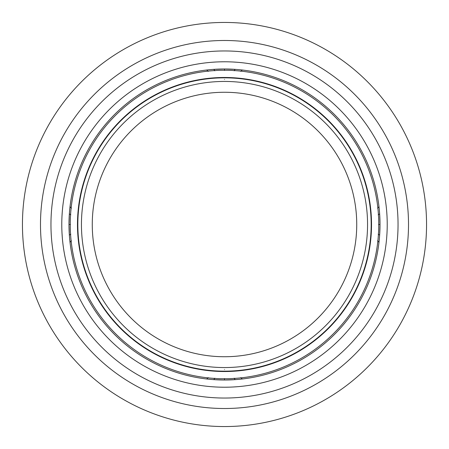 <?xml version="1.0" encoding="UTF-8"?>
<svg xmlns="http://www.w3.org/2000/svg" width="449" height="449" viewBox="0 0 449 449"><rect width="100%" height="100%" fill="white"/><g stroke="black" fill="none" stroke-linecap="round" stroke-linejoin="round"><path stroke-width="0.67" d="M224.5 426.55A202.05 202.05 0 0 1 22.45 224.5A202.05 202.05 0 0 1 224.5 22.45A202.05 202.05 0 0 1 426.55 224.5A202.05 202.05 0 0 1 224.5 426.55A202.05 202.05 0 0 1 22.45 224.5A202.05 202.05 0 0 1 224.5 22.45A202.05 202.05 0 0 1 426.55 224.5A202.05 202.05 0 0 1 224.5 426.55M224.5 387.223L219.898 387.156L224.5 387.223A162.723 162.723 0 0 1 61.777 224.5A162.723 162.723 0 0 1 224.5 61.777L219.898 61.844L224.5 61.777A162.723 162.723 0 0 1 387.223 224.5A162.723 162.723 0 0 1 224.5 387.223L229.102 387.156L224.5 387.223M206.046 386.174L206.866 386.263M207.073 386.286L209.111 386.494M212.035 386.746L215.66 386.982M215.571 62.024L211.844 62.271M208.88 62.529L206.877 62.737M206.809 62.742L205.838 62.849M62.826 206.046L62.737 206.86M62.714 207.079L62.506 209.122M62.254 212.051L62.018 215.688M62.024 233.401L62.271 237.134M62.529 240.108L62.849 243.162M242.954 62.826L242.134 62.737M241.927 62.714L239.889 62.506M236.965 62.254L233.34 62.018M233.429 386.976L237.156 386.729M240.12 386.471L242.123 386.263M242.191 386.258L243.162 386.151M386.174 242.954L386.263 242.14M386.286 241.921L386.494 239.878M386.746 236.949L386.982 233.312M386.976 215.599L386.729 211.866M386.471 208.892L386.151 205.838M234.176 378.204L235.136 379.641L224.5 380.006A155.506 155.506 0 0 0 380.006 224.5A155.506 155.506 0 0 0 224.5 68.994A155.506 155.506 0 0 0 68.994 224.5A155.506 155.506 0 0 0 224.5 380.006L224.5 378.563M240.423 69.808L238.155 69.595L240.434 69.814M228.272 69.039L231.875 69.168M231.875 379.832L228.272 379.961M240.423 379.192L238.526 379.371M239.064 379.321L240.434 379.186M379.192 240.423L379.405 238.155L379.186 240.434M379.961 228.272L379.832 231.875M379.832 217.125L379.961 220.728M379.192 208.577L379.253 209.212M379.225 208.953L379.186 208.566M217.125 69.168L220.728 69.039M208.577 69.808L210.474 69.629M209.936 69.679L208.566 69.814M208.577 379.192L210.845 379.405L208.566 379.186M220.728 379.961L217.125 379.832M69.808 208.577L69.595 210.845L69.814 208.566M69.039 220.728L69.168 217.125M69.168 231.875L69.039 228.272M69.808 240.423L69.747 239.788M69.775 240.047L69.814 240.434M224.5 79.456C234.232 79.456 234.232 79.456 224.5 79.456M224.5 369.544C214.768 369.544 214.768 369.544 224.5 369.544M224.444 81.443L224.5 81.443A143.057 143.057 0 0 1 367.557 224.472A143.057 143.057 0 0 1 224.556 367.557L224.5 367.557A143.057 143.057 0 0 1 81.443 224.528A143.057 143.057 0 0 1 224.444 81.443M224.5 77.834L224.556 77.834A146.666 146.666 0 0 1 371.166 224.528A146.666 146.666 0 0 1 224.5 371.166L224.444 371.166A146.666 146.666 0 0 1 77.834 224.472A146.666 146.666 0 0 1 224.5 77.834M224.5 77.475L224.449 77.475A147.025 147.025 0 0 0 77.475 224.528A147.025 147.025 0 0 0 224.5 371.525L224.551 371.525A147.025 147.025 0 0 0 371.525 224.472A147.025 147.025 0 0 0 224.5 77.475M224.444 70.257L224.5 70.257A154.243 154.243 0 0 1 378.743 224.472A154.243 154.243 0 0 1 224.556 378.743L224.5 378.743A154.243 154.243 0 0 1 70.257 224.528A154.243 154.243 0 0 1 224.444 70.257M224.5 408.511A184.011 184.011 0 0 1 40.489 224.5A184.011 184.011 0 0 1 224.5 40.489A184.011 184.011 0 0 1 408.511 224.5A184.011 184.011 0 0 1 224.5 408.511M224.5 398.044A173.544 173.544 0 0 0 398.044 224.5A173.544 173.544 0 0 0 224.5 50.956A173.544 173.544 0 0 0 50.956 224.5A173.544 173.544 0 0 0 224.5 398.044M235.136 69.359L234.176 70.796L235.136 69.359L224.5 68.994L224.5 70.437M214.824 70.796L213.864 69.359L224.5 68.994M213.864 379.641L214.824 378.204L213.864 379.641L224.5 380.006M70.796 214.824L69.359 213.864L69.286 214.964M70.796 234.176L69.359 235.136L68.994 224.5L70.437 224.5M378.204 234.176L379.641 235.136L379.714 234.036M378.204 214.824L379.641 213.864L380.006 224.5L378.563 224.5M224.5 356.736A132.236 132.236 0 0 1 92.264 224.5A132.236 132.236 0 0 1 224.5 92.264A132.236 132.236 0 0 1 356.736 224.5A132.236 132.236 0 0 1 224.5 356.736M224.5 81.443A143.057 143.057 0 0 1 367.557 224.472A143.057 143.057 0 0 1 224.556 367.557L224.5 367.557M224.5 70.257A154.243 154.243 0 0 1 378.743 224.472A154.243 154.243 0 0 1 224.556 378.743L224.5 378.743M242.308 70.016L240.72 71.357M235.012 69.348L233.8 69.269M213.988 69.348L215.2 69.269M206.692 70.016L208.28 71.357M213.988 379.652L215.2 379.731M235.012 379.652L233.8 379.731M242.308 378.984L240.72 377.643M206.692 378.984L208.28 377.643M70.016 206.692L71.357 208.28M70.016 242.308L71.357 240.72M69.359 213.864L68.994 224.5M378.984 242.308L377.643 240.72M378.984 206.692L377.643 208.28M379.641 235.136L380.006 224.5"/></g></svg>
